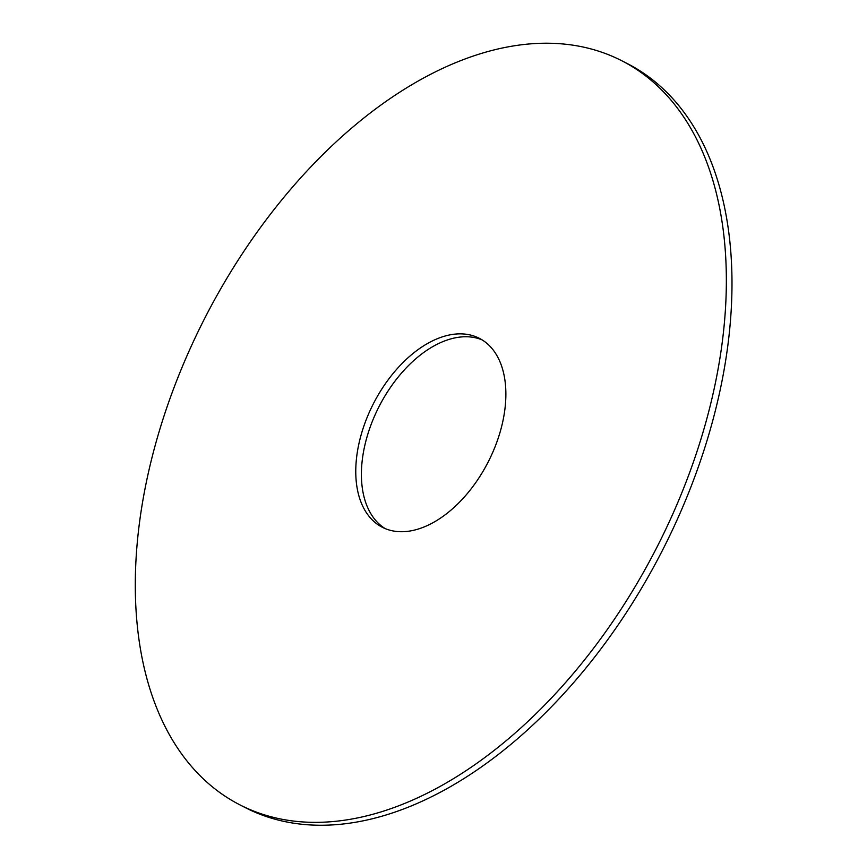 <?xml version="1.0" encoding="UTF-8"?>
<svg xmlns="http://www.w3.org/2000/svg" width="867" height="867" viewBox="0 0 867 867"><rect width="100%" height="100%" fill="white"/><g stroke="black" fill="none" stroke-linecap="round" stroke-linejoin="round"><path stroke-width="1.3" d="M621.942 60.831L627.578 63.724A418.187 253.413 117.2 0 1 661.857 551.499A418.187 253.413 117.2 0 1 245.328 807.643L239.693 804.749A418.187 253.413 117.2 0 1 136.011 559.649A418.187 253.413 117.2 0 1 316.043 161.457A418.187 253.413 117.2 0 1 621.942 60.831A418.187 253.413 117.2 0 1 656.221 548.605A418.187 253.413 117.2 0 1 239.693 804.749M385.154 528.588A106.207 64.364 117.2 0 1 361.582 467.898A106.207 64.364 117.2 0 1 405.615 368.54A106.207 64.364 117.2 0 1 482.117 339.886M355.947 465.005A106.207 64.364 117.2 0 1 401.67 363.88A106.207 64.364 117.2 0 1 479.364 338.325A106.207 64.364 117.2 0 1 488.067 462.198A106.207 64.364 117.2 0 1 382.282 527.255A106.207 64.364 117.2 0 1 355.947 465.005"/></g></svg>
